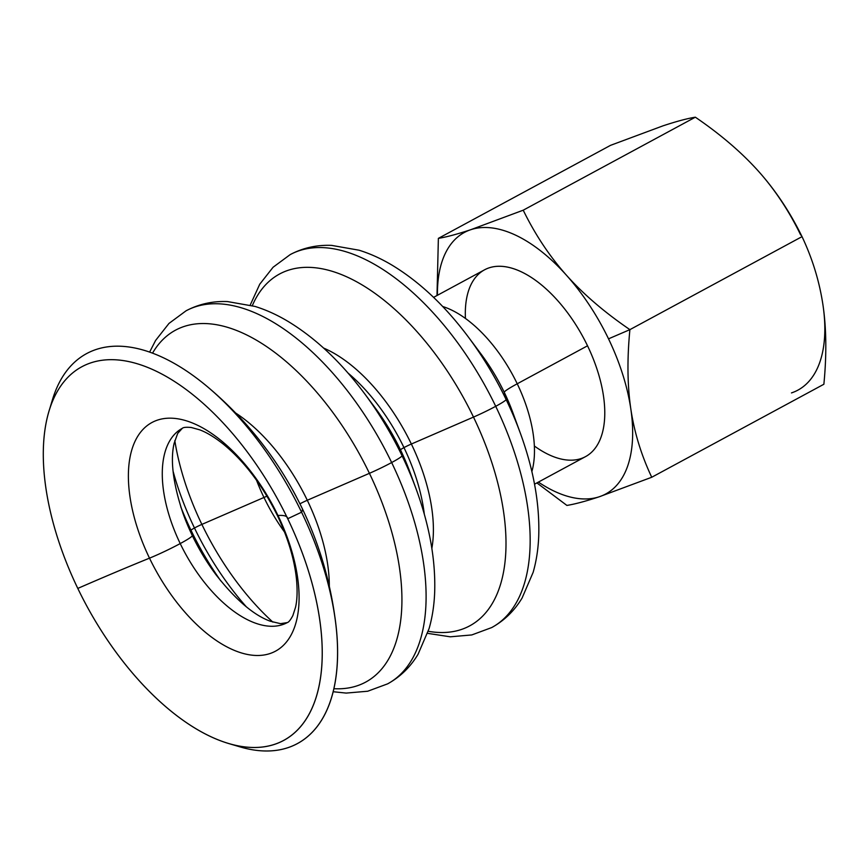 <?xml version="1.0" encoding="UTF-8"?>
<svg xmlns="http://www.w3.org/2000/svg" width="868" height="868" viewBox="0 0 868 868"><rect width="100%" height="100%" fill="white"/><g stroke="black" fill="none" stroke-linecap="round" stroke-linejoin="round"><path stroke-width="1.3" d="M286.82 516.872A409.815 31.834 -25.7 0 0 277.977 515.505A29.729 2.311 154.3 0 1 277.293 515.353C288.035 538.041 294.436 559.35 296.487 579.26C297.529 590.652 297.214 599.994 295.532 607.285L292.863 615.575C290.563 619.926 288.708 622.269 287.286 622.595L280.527 623.658L270.295 621.228C253.76 615.206 235.749 599.821 216.251 575.061A124.374 64.058 61.6 0 1 192.316 535.599L191.014 530.272A182.866 94.189 61.6 0 1 180.761 506.793A182.866 94.189 -118.4 0 0 191.014 530.272A182.866 94.189 -118.4 0 0 220.787 580.876A182.866 94.189 61.6 0 1 191.014 530.272A8.496 0.662 154.3 0 1 194.475 527.994A186.859 96.24 61.6 0 1 173.058 471.15A186.859 96.24 -118.4 0 0 194.475 527.994A8.496 0.662 154.3 0 1 201.875 524.402A182.866 94.189 61.6 0 1 174.815 440.618A182.866 94.189 -118.4 0 0 201.875 524.402A8.496 0.662 -25.7 0 0 194.475 527.994A186.859 96.24 -118.4 0 0 246.382 606.862A186.859 96.24 61.6 0 1 194.475 527.994A8.496 0.662 -25.7 0 0 191.014 530.272L192.316 535.599A124.374 64.058 61.6 0 1 183.148 513.78C173.112 483.899 170.117 460.398 174.142 443.277L177.723 433.382L182.313 428.315A110.42 56.865 -118.4 0 0 180.218 543.574A29.729 2.311 -25.7 0 0 192.316 535.599A29.729 2.311 154.3 0 1 180.218 543.574A110.42 56.865 -118.4 0 0 287.286 622.595A110.42 56.865 61.6 0 1 180.218 543.574A29.729 2.311 154.3 0 1 149.502 558.157A409.815 31.834 -25.7 0 0 77.794 588.417A212.334 109.357 -118.4 0 0 258.197 747.37A212.334 109.357 -118.4 0 0 309.822 575.495A212.334 109.357 -118.4 0 0 287.72 518.728A212.334 109.357 61.6 0 1 228.707 743.54A212.334 109.357 61.6 0 1 77.794 588.417A409.815 31.834 154.3 0 1 149.502 558.157A129.95 66.934 -118.4 0 0 269.926 653.571A129.95 66.934 -118.4 0 0 277.977 515.505A129.95 66.934 61.6 0 1 269.926 653.571A129.95 66.934 61.6 0 1 149.502 558.157A29.729 2.311 -25.7 0 0 180.218 543.574A110.42 56.865 61.6 0 1 182.313 428.315C183.354 427.306 186.338 427.034 191.242 427.49L199.64 429.812C206.66 432.394 214.646 437.244 223.597 444.362C244.461 461.537 262.353 485.19 277.293 515.353A29.729 2.311 154.3 0 1 277.597 514.713M250.223 305.048L259.749 284.205L273.094 267.236L290.172 254.617A211.955 109.162 61.6 0 1 495.715 406.311A25.476 1.975 -25.7 0 0 506.087 399.475A199.976 102.999 -118.4 0 0 468.253 336.892A199.976 102.999 61.6 0 1 506.087 399.475A25.476 1.975 154.3 0 1 495.715 406.311A211.955 109.162 61.6 0 1 491.689 627.575A211.955 109.162 -118.4 0 0 495.715 406.311A25.476 1.975 154.3 0 1 473.494 417.085L411.367 444.025A135.647 69.863 -118.4 0 0 323.601 348.057A135.647 69.863 61.6 0 1 411.367 444.025A8.496 0.662 -25.7 0 0 403.967 447.606A8.496 0.662 154.3 0 1 411.367 444.025A135.647 69.863 61.6 0 1 431.852 548.392A135.647 69.863 -118.4 0 0 411.367 444.025L473.494 417.085A199.976 102.999 61.6 0 1 428.282 631.275A199.976 102.999 -118.4 0 0 473.494 417.085A25.476 1.975 -25.7 0 0 495.715 406.311A211.955 109.162 -118.4 0 0 290.172 254.617C302.91 247.868 316.722 244.787 331.598 245.384L359.07 250.212C370.245 253.684 381.367 258.74 392.434 265.391C419.765 282.035 445.034 305.872 468.253 336.892L481.339 354.426A121.151 62.398 61.6 0 1 504.265 392.336A121.151 62.398 61.6 0 1 512.977 412.962A121.151 62.398 -118.4 0 0 504.265 392.336A121.151 62.398 -118.4 0 0 481.339 354.426M348.003 373.045A131.654 67.802 61.6 0 1 403.967 447.606A131.654 67.802 61.6 0 1 424.322 514.29A131.654 67.802 -118.4 0 0 403.967 447.606A8.496 0.662 -25.7 0 0 400.506 449.895A135.647 69.863 -118.4 0 0 375.117 407.808A135.647 69.863 61.6 0 1 400.506 449.895A135.647 69.863 61.6 0 1 410.108 472.561A135.647 69.863 -118.4 0 0 400.506 449.895A8.496 0.662 154.3 0 1 403.967 447.606A131.654 67.802 -118.4 0 0 348.003 373.045M149.621 352.093L155.622 340.419L168.967 323.439L186.056 310.809A212.009 109.194 61.6 0 1 391.652 462.546A25.476 1.975 -25.7 0 0 402.025 455.7A200.02 103.021 -118.4 0 0 364.582 393.649A200.02 103.021 61.6 0 1 402.025 455.7A25.476 1.975 154.3 0 1 391.652 462.546A212.009 109.194 61.6 0 1 387.627 683.854A212.009 109.194 -118.4 0 0 391.652 462.546A25.476 1.975 154.3 0 1 369.421 473.32L307.294 500.261A135.647 69.863 -118.4 0 0 235.662 413.027A135.647 69.863 61.6 0 1 307.294 500.261A8.496 0.662 -25.7 0 0 299.948 503.82A8.496 0.662 154.3 0 1 307.294 500.261A135.647 69.863 61.6 0 1 329.319 586.345A135.647 69.863 -118.4 0 0 307.294 500.261L369.421 473.32A200.02 103.021 61.6 0 1 333.844 688.693A200.02 103.021 -118.4 0 0 369.421 473.32A25.476 1.975 -25.7 0 0 391.652 462.546A212.009 109.194 -118.4 0 0 186.056 310.809C198.815 304.06 212.627 300.979 227.514 301.576L255.018 306.426C266.216 309.898 277.348 314.965 288.426 321.637C315.909 338.39 341.287 362.401 364.582 393.649L375.117 407.808M292.614 489.867A131.654 67.802 61.6 0 1 296.248 496.594A131.654 67.802 -118.4 0 0 292.614 489.867M333.128 691.72L346.18 693.087L367.706 691.232L387.627 683.854C400.267 676.888 410.412 667.025 418.072 654.244L429.096 628.573C432.318 617.311 434.174 605.224 434.673 592.291C435.714 560.131 429.551 525.737 416.173 489.129A200.02 103.021 -118.4 0 0 402.025 455.7L400.506 449.895L402.025 455.7A200.02 103.021 61.6 0 1 416.173 489.129L410.108 472.561M427.609 633.347L450.264 636.808L471.78 634.942L491.689 627.575C504.319 620.609 514.453 610.746 522.113 597.987L533.136 572.348C536.359 561.108 538.214 549.032 538.724 536.131C539.777 504.145 533.69 469.946 520.464 433.523A199.976 102.999 -118.4 0 0 506.087 399.475L504.265 392.336L506.087 399.475A199.976 102.999 61.6 0 1 520.464 433.523L512.977 412.962M272.888 622.117A182.866 94.189 61.6 0 1 201.875 524.402L263.97 497.472A118.59 61.085 61.6 0 1 256.516 480.188A118.59 61.085 -118.4 0 0 263.97 497.472A118.59 61.085 -118.4 0 0 284.563 532.095A118.59 61.085 61.6 0 1 263.97 497.472A25.476 1.975 -25.7 0 0 266.964 496.16A25.476 1.975 154.3 0 1 263.97 497.472L201.875 524.402A182.866 94.189 -118.4 0 0 272.888 622.117M800.676 235A148.634 76.558 -118.4 0 0 758.708 171.506C775.656 190.526 790.097 212.237 802.032 236.638C812.491 258.772 819.468 281.568 822.972 305.037C826.423 328.527 826.727 354.936 823.873 384.253L651.738 477.259L599.311 496.756C585.835 501.216 575.028 504.113 566.902 505.426C575.028 504.113 585.835 501.216 599.311 496.756L651.738 477.259L823.873 384.253C826.727 354.936 826.423 328.527 822.972 305.037C819.468 281.568 812.491 258.772 802.032 236.638L629.897 329.645L608.522 338.835A148.634 76.558 61.6 0 1 630.808 408.861C627.358 385.37 627.054 358.961 629.897 329.645C604.66 312.426 583.546 294.328 566.544 275.34A148.634 76.558 61.6 0 1 608.522 338.835L629.897 329.645C627.054 358.961 627.358 385.37 630.808 408.861C634.302 432.34 641.289 455.136 651.738 477.259C641.289 455.136 634.302 432.34 630.808 408.861A148.634 76.558 61.6 0 1 599.311 496.756A148.634 76.558 61.6 0 1 538.388 482.098A148.634 76.558 -118.4 0 0 599.311 496.756A148.634 76.558 -118.4 0 0 630.808 408.861A148.634 76.558 -118.4 0 0 608.522 338.835A148.634 76.558 -118.4 0 0 566.544 275.34C583.546 294.328 604.66 312.426 629.897 329.645L802.032 236.638C790.097 212.237 775.656 190.526 758.708 171.506C741.706 152.518 720.592 134.41 695.344 117.191C720.592 134.41 741.706 152.518 758.708 171.506A148.634 76.558 61.6 0 1 800.676 235M183.137 513.747A124.374 64.058 -118.4 0 0 192.316 535.599A124.374 64.058 -118.4 0 0 216.273 575.083M534.525 484.192L585.52 456.633A106.178 54.684 -118.4 0 0 587.528 345.8L517.23 383.786A31.856 2.474 -25.7 0 0 504.265 392.336A31.856 2.474 154.3 0 1 517.23 383.786A106.178 54.684 61.6 0 1 531.867 471.584A106.178 54.684 -118.4 0 0 517.23 383.786A106.178 54.684 -118.4 0 0 442.669 306.491A106.178 54.684 61.6 0 1 517.23 383.786L587.528 345.8A106.178 54.684 -118.4 0 0 484.572 269.807L433.577 297.366M228.707 743.54L239.969 746.86A221.644 114.153 -118.4 0 0 301.576 512.207A388.582 30.185 -25.7 0 0 302.173 508.355A388.582 30.185 154.3 0 1 301.576 512.207A221.644 114.153 61.6 0 1 335.905 624.938A221.644 114.153 61.6 0 1 234.241 745.015M50.843 405.595A221.644 114.153 61.6 0 1 206.996 386.358A221.644 114.153 61.6 0 1 301.576 512.207L287.72 518.728A212.334 109.357 -118.4 0 0 234.056 435.28A212.334 109.357 -118.4 0 0 68.811 376.386A212.334 109.357 -118.4 0 0 77.794 588.417A212.334 109.357 61.6 0 1 49.042 411.031A212.334 109.357 61.6 0 1 152.952 369.67A212.334 109.357 61.6 0 1 287.72 518.728L301.576 512.207A221.644 114.153 -118.4 0 0 160.895 356.607A221.644 114.153 -118.4 0 0 52.438 399.79L49.042 411.031M277.293 515.353A29.729 2.311 -25.7 0 0 277.977 515.505A129.95 66.934 -118.4 0 0 157.553 420.09A129.95 66.934 -118.4 0 0 149.502 558.157A129.95 66.934 61.6 0 1 157.553 420.09A129.95 66.934 61.6 0 1 277.977 515.505A409.815 31.834 154.3 0 1 287.471 517.719M152.54 353.146A200.02 103.021 61.6 0 1 369.421 473.32A200.02 103.021 -118.4 0 0 152.54 353.146M252.328 305.623A199.976 102.999 61.6 0 1 473.494 417.085A199.976 102.999 -118.4 0 0 252.328 305.623M662.935 125.86C676.411 121.401 687.217 118.504 695.344 117.191L523.22 210.197C535.155 234.61 549.596 256.32 566.544 275.34C549.596 256.32 535.155 234.61 523.22 210.197L470.781 229.694A148.634 76.558 61.6 0 1 566.544 275.34A148.634 76.558 -118.4 0 0 470.781 229.694C457.306 234.165 446.499 237.051 438.373 238.364L437.005 295.511L438.373 238.364L610.508 145.357L662.935 125.86L610.508 145.357L438.373 238.364C446.499 237.051 457.306 234.165 470.781 229.694L523.22 210.197L695.344 117.191C687.217 118.504 676.411 121.401 662.935 125.86M791.464 392.922A148.634 76.558 -118.4 0 0 822.972 305.037A148.634 76.558 61.6 0 1 791.464 392.922M536.88 482.912L566.902 505.426L536.88 482.912M437.439 295.283A148.634 76.558 61.6 0 1 470.781 229.694A148.634 76.558 -118.4 0 0 437.439 295.283M465.432 318.437A106.178 54.684 61.6 0 1 508.648 267.344A106.178 54.684 61.6 0 1 587.528 345.8A106.178 54.684 61.6 0 1 598.399 443.147A106.178 54.684 61.6 0 1 534.352 446M206.996 386.358C247.456 420.296 279.181 460.962 302.173 508.355C319.869 545.288 331.12 584.153 335.905 624.938"/></g></svg>

